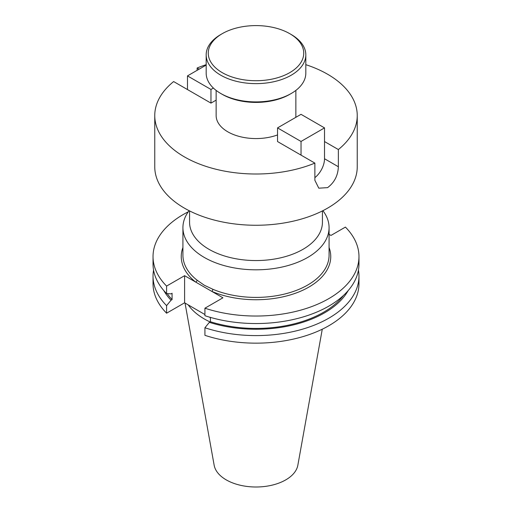 <?xml version="1.0" encoding="UTF-8"?>
<svg xmlns="http://www.w3.org/2000/svg" width="512" height="512" viewBox="0 0 512 512"><rect width="100%" height="100%" fill="white"/><g stroke="black" fill="none" stroke-linecap="round" stroke-linejoin="round"><path stroke-width="0.77" d="M314.874 177.658A16.608 9.587 120 0 0 324.518 158.746L324.518 127.891L301.03 114.33L277.542 127.891L301.03 141.453L324.518 127.891M216.141 100.134L210.97 103.117L173.638 81.568A101.242 58.451 0 0 0 154.758 115.558L154.758 166.81A101.242 58.451 0 0 0 184.416 208.141A101.242 58.451 0 0 0 294.739 220.813A101.242 58.451 0 0 0 357.242 166.81L357.242 115.558A101.242 58.451 0 0 1 338.362 149.549L338.362 166.739C337.99 175.571 334.4 182.534 327.584 187.642L318.797 188.179L314.874 180.301L314.874 163.11L277.542 141.555L277.542 127.891M301.03 155.117L301.03 141.453M222.246 72.646A47.731 27.558 0 0 0 289.754 72.646A47.731 27.558 0 0 0 289.754 33.67L291.232 34.528A49.824 28.768 180 0 1 305.824 54.867A49.824 28.768 180 0 1 275.066 81.44A49.824 28.768 180 0 1 220.768 75.206A49.824 28.768 180 0 1 206.176 54.867A49.824 28.768 180 0 1 220.768 34.528L222.246 33.67A47.731 27.558 0 0 0 222.246 72.646M291.232 93.485L289.754 94.342A47.731 27.558 180 0 1 222.246 94.342L220.768 93.485A49.824 28.768 0 0 0 291.232 93.485A49.824 28.768 0 0 0 305.824 73.146L305.824 54.867M189.088 210.675A73.075 42.189 0 0 0 182.925 227.629A73.075 42.189 0 0 0 204.326 257.459A73.075 42.189 0 0 0 283.962 266.605A73.075 42.189 0 0 0 329.075 227.629A73.075 42.189 0 0 0 322.912 210.675M182.925 227.629L182.925 255.219A73.075 42.189 0 0 0 197.043 280.147L204.326 285.254L212.826 289.261A73.075 42.189 0 0 0 289.05 292.845A73.075 42.189 0 0 0 329.075 255.219L329.075 227.629M189.568 210.918L189.568 222.208A66.432 38.355 0 0 0 209.024 249.325A66.432 38.355 0 0 0 281.421 257.638A66.432 38.355 0 0 0 322.432 222.208L322.432 210.918M216.141 90.406L216.141 115.558A39.859 23.014 0 0 0 227.814 131.827A39.859 23.014 0 0 0 277.542 134.918M295.731 117.389A39.859 23.014 0 0 0 295.859 115.558L295.859 90.406M185.03 303.053L214.15 465.21A42.074 24.288 0 0 0 226.246 479.885A42.074 24.288 0 0 0 270.074 485.6A42.074 24.288 0 0 0 297.85 465.21L322.272 329.21M188.211 304.883A73.075 42.189 0 0 0 204.326 318.963A73.075 42.189 0 0 0 210.061 321.946M357.242 115.558A101.242 58.451 0 0 0 327.584 74.227A101.242 58.451 0 0 0 305.824 64.678M154.758 115.558A101.242 58.451 0 0 0 184.416 156.89A101.242 58.451 0 0 0 314.874 163.11M338.362 149.549L324.518 141.555M206.176 64.678A101.242 58.451 0 0 0 197.126 68.006L199.13 69.165M197.126 68.006L197.126 70.323M204.922 308.205A102.97 59.45 0 0 0 358.97 256.589L358.97 264.096A102.97 59.45 0 0 1 204.922 315.712L204.922 308.205L222.931 297.811L184.602 275.68L166.592 286.074L166.592 293.581L171.034 293.869L172.077 293.267L172.077 299.61L171.034 300.218L166.592 305.632L166.592 313.197L184.602 302.803L204.922 314.534M358.97 256.589A102.97 59.45 0 0 0 345.408 227.098L330.97 235.43L329.075 234.336M188.25 211.821A102.97 59.45 0 0 0 153.03 256.589A102.97 59.45 0 0 0 166.592 286.074M153.03 256.589L153.03 264.096A102.97 59.45 0 0 0 166.592 293.581M167.226 293.626A95.501 55.136 0 0 0 172.077 299.61M204.922 327.763A102.97 59.45 0 0 0 358.97 276.141L358.97 283.706A102.97 59.45 0 0 1 204.922 335.328L204.922 327.763L209.363 322.342L210.413 321.741L210.413 317.395M210.413 321.741A95.501 55.136 0 0 0 343.379 295.546M163.827 290.598A96.922 55.955 0 0 0 171.034 300.218M209.363 322.342A96.922 55.955 0 0 0 348.173 290.598M153.562 270.118A102.97 59.45 0 0 0 153.03 276.141A102.97 59.45 0 0 0 166.592 305.632M358.97 276.141A102.97 59.45 0 0 0 358.438 270.118M153.03 276.141L153.03 283.706A102.97 59.45 0 0 0 166.592 313.197M209.35 317.094L210.413 317.702M291.232 34.528L289.754 33.67A47.731 27.558 0 0 0 222.246 33.67M206.176 54.867L206.176 73.146A49.824 28.768 0 0 0 220.768 93.485L222.246 94.342M184.602 275.68L184.602 302.803M213.389 88.051L210.97 89.453L187.482 75.891L206.176 65.094M187.482 89.555L187.482 75.891M210.97 103.117L210.97 89.453M197.043 280.147A1.677 1.101 -51.7 0 1 195.693 282.086A74.752 43.155 180 0 1 182.925 247.507M329.075 247.507A74.752 43.155 180 0 1 296.672 292.794A74.752 43.155 180 0 1 211.834 291.405A1.677 0.806 112.9 0 0 212.826 289.261M338.362 166.739L324.518 158.746"/></g></svg>
